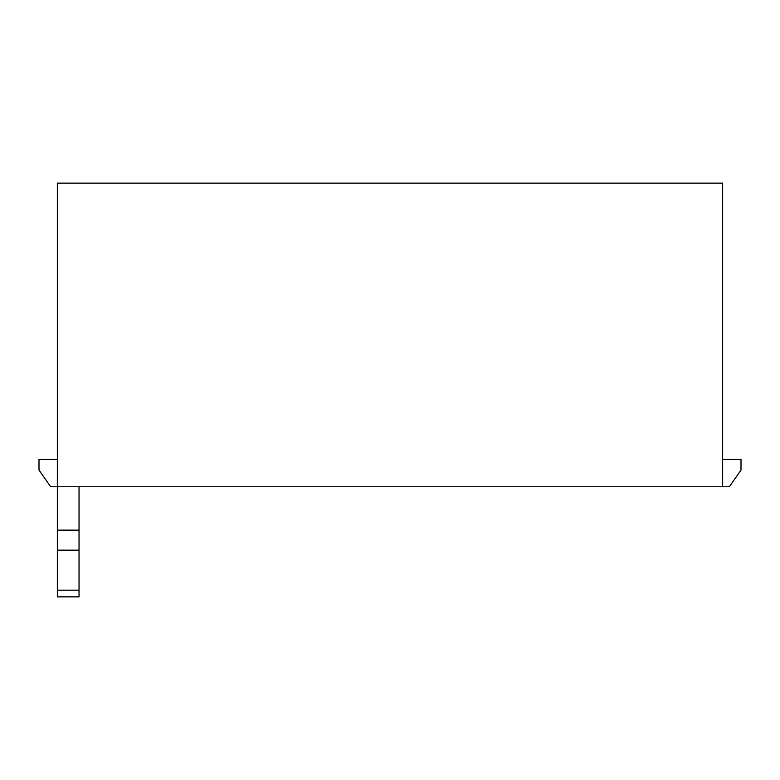 <?xml version="1.0" encoding="UTF-8"?>
<svg xmlns="http://www.w3.org/2000/svg" width="780" height="780" viewBox="0 0 780 780"><rect width="100%" height="100%" fill="white"/><g stroke="black" fill="none" stroke-linecap="round" stroke-linejoin="round"><path stroke-width="1.17" d="M722.65 486.759L57.349 486.759L57.349 183.134L722.65 183.134L722.65 486.759L729.319 486.759L741 470.077L741 459.401L722.65 459.401M79.034 486.759L79.034 596.866L57.349 596.866L57.349 486.759L50.68 486.759L39 470.077L39 459.401L57.349 459.401M57.349 530.137L79.034 530.137M57.349 550.154L79.034 550.154M57.349 590.187L79.034 590.187"/></g></svg>
